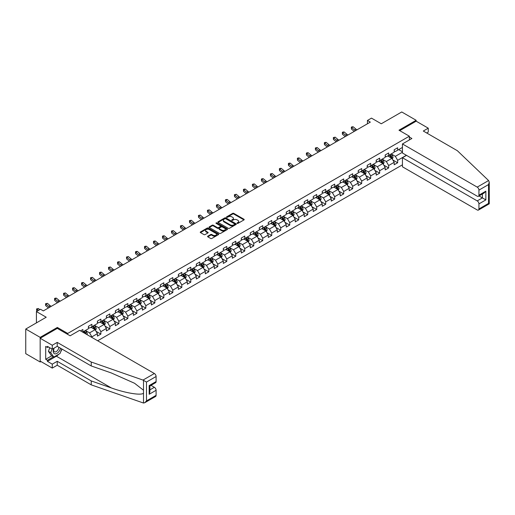 <?xml version="1.0" encoding="UTF-8"?>
<svg xmlns="http://www.w3.org/2000/svg" width="515" height="515" viewBox="0 0 515 515"><rect width="100%" height="100%" fill="white"/><g stroke="black" fill="none" stroke-linecap="round" stroke-linejoin="round"><path stroke-width="0.77" d="M237.17 223.375A0.56 0.322 0 0 0 237.962 223.375L243.975 219.905A0.798 0.464 0 0 0 244.207 219.577A0.798 0.464 0 0 0 243.975 219.248L233.784 213.371A0.798 0.464 0 0 0 232.658 213.371L226.645 216.841A0.56 0.322 0 0 0 227.437 217.298L228.216 216.847A2.562 1.481 0 0 1 231.834 216.847L232.683 217.343A2.562 1.481 0 0 1 233.437 218.386A2.562 1.481 0 0 1 232.683 219.429L231.905 219.879A0.56 0.322 0 0 0 232.696 220.336L233.475 219.886A2.562 1.481 0 0 1 237.1 219.886L237.943 220.381A2.562 1.481 0 0 1 238.696 221.424A2.562 1.481 0 0 1 237.943 222.467L237.17 222.918A0.56 0.322 0 0 0 237.17 223.375L237.17 222.918M207.815 236.173A0.798 0.464 0 0 0 207.577 236.501A0.798 0.464 0 0 0 207.815 236.829L210.674 238.477A0.798 0.464 0 0 0 211.8 238.477L218.482 234.621A0.798 0.464 0 0 0 218.714 234.293A0.798 0.464 0 0 0 218.482 233.971L208.292 228.087A0.798 0.464 0 0 0 207.165 228.087L200.483 231.943A0.798 0.464 0 0 0 200.251 232.271A0.798 0.464 0 0 0 200.483 232.6L203.94 234.589A0.798 0.464 0 0 0 205.067 234.589L207.925 232.941A0.798 0.464 0 0 0 208.163 232.613A0.798 0.464 0 0 0 207.925 232.284L206.212 231.299A2.144 1.236 0 0 1 205.588 230.424A2.144 1.236 0 0 1 206.908 229.284A2.144 1.236 0 0 1 209.245 229.548L215.946 233.424A2.144 1.236 0 0 1 216.577 234.293A2.144 1.236 0 0 1 215.251 235.439A2.144 1.236 0 0 1 212.92 235.168L211.8 234.525A0.798 0.464 0 0 0 210.674 234.525L207.815 236.173L207.815 236.829M426.703 132.999L428.261 132.104L428.261 128.177L416.152 121.186L416.152 120.285L401.739 111.967L381.274 123.78L371.476 118.122L367.44 120.452L370.324 122.119L43.331 310.906L40.453 309.238L36.417 311.569L36.417 322.886M57.345 328.409L57.345 327.443L40.164 337.364L25.75 329.04L46.215 317.227L36.417 311.569M57.345 327.443L67.716 333.437L409.354 136.198L409.354 139.958M416.152 120.285L398.977 130.205L409.354 136.198M228.267 228.319A0.798 0.464 0 0 0 229.4 228.319L236.076 224.463A0.798 0.464 0 0 0 236.314 224.134A0.798 0.464 0 0 0 236.076 223.806L225.892 217.929A0.798 0.464 0 0 0 224.759 217.929L218.083 221.785A0.798 0.464 0 0 0 217.851 222.113A0.798 0.464 0 0 0 218.083 222.435L228.267 228.319M216.358 223.497A0.56 0.322 0 0 1 216.924 223.574L216.924 222.911L227.282 228.892A0.798 0.464 0 0 1 227.514 229.214A0.798 0.464 0 0 1 227.282 229.542L220.6 233.398A0.798 0.464 0 0 1 219.467 233.398L209.283 227.514L209.283 226.864A0.798 0.464 0 0 0 209.051 227.192A0.798 0.464 0 0 0 209.283 227.514M209.283 226.864L212.141 225.216A0.798 0.464 0 0 1 213.274 225.216L217.407 227.598A0.798 0.464 0 0 0 218.534 227.598L220.433 226.503A0.798 0.464 0 0 0 220.665 226.175A0.798 0.464 0 0 0 220.433 225.853L216.133 223.368A0.56 0.322 0 0 1 216.924 222.911M40.164 337.364L40.164 361.994L25.75 353.67L25.75 329.04M67.716 334.402L67.716 333.437M97.67 340.776L402.434 164.819M402.434 147.445L397.651 150.206L397.651 147.779L394.187 149.775L394.187 152.208L388.658 155.401L388.658 152.968L385.194 154.97L385.194 157.397L379.664 160.59L379.664 158.163L376.201 160.159L376.201 162.592L370.671 165.785L370.671 163.358L367.208 165.354L367.208 167.781L361.678 170.98L361.678 168.547L358.215 170.542L358.215 172.976L352.685 176.169L352.685 173.742L349.222 175.737L349.222 178.164L343.692 181.364L343.692 178.93L340.228 180.932L340.228 183.359L334.692 186.552L334.692 184.125L331.235 186.121L331.235 188.554L325.699 191.747L325.699 189.314L322.242 191.316L322.242 193.743L316.706 196.936L316.706 194.509L313.249 196.505L313.249 198.938L307.713 202.131L307.713 199.704L304.256 201.7L304.256 204.127L298.719 207.326L298.719 204.893L295.262 206.888L295.262 209.322L289.726 212.515L289.726 210.088L286.269 212.083L286.269 214.51L280.733 217.71L280.733 215.276L277.276 217.279L277.276 219.705L271.74 222.898L271.74 220.472L268.283 222.467L268.283 224.901L262.747 228.094L262.747 225.66L259.29 227.662L259.29 230.089L253.753 233.282L253.753 230.855L250.296 232.851L250.296 235.284L244.76 238.477L244.76 236.05L241.303 238.046L241.303 240.473L235.767 243.672L235.767 241.239L232.31 243.234L232.31 245.668L226.774 248.861L226.774 246.434L223.317 248.43L223.317 250.857L217.781 254.056L217.781 251.623L214.324 253.618L214.324 256.052L208.787 259.245L208.787 256.818L205.331 258.813L205.331 261.24L199.794 264.44L199.794 262.006L196.337 264.008L196.337 266.435L190.801 269.628L190.801 267.201L187.344 269.197L187.344 271.63L181.808 274.823L181.808 272.396L178.351 274.392L178.351 276.819L172.815 280.018L172.815 277.585L169.358 279.581L169.358 282.014L163.822 285.207L163.822 282.78L160.365 284.776L160.365 287.203L154.828 290.402L154.828 287.969L151.371 289.964L151.371 292.398L145.835 295.591L145.835 293.164L142.378 295.159L142.378 297.586L136.842 300.786L136.842 298.352L133.385 300.354L133.385 302.781L127.849 305.974L127.849 303.547L124.392 305.543L124.392 307.976L118.856 311.169L118.856 308.736L115.392 310.738L115.392 313.165L109.862 316.358L109.862 313.931L106.399 315.927L106.399 318.36L100.869 321.553L100.869 319.126L97.406 321.122L97.406 323.549L91.876 326.748L91.876 324.315L88.413 326.31L88.413 328.744L82.883 331.937L82.883 329.51L80.52 330.875M406.38 155.285L397.651 160.326L397.651 162.759L394.187 164.755L394.187 162.322L388.658 165.521L388.658 167.948L385.194 169.944L385.194 167.517L379.664 170.71L379.664 173.143L376.201 175.139L376.201 172.712L370.671 175.905L370.671 178.332L367.208 180.334L367.208 177.9L361.678 181.093L361.678 183.527L358.215 185.522L358.215 183.095L352.685 186.288L352.685 188.715L349.222 190.717L349.222 188.284L343.692 191.483L343.692 193.91L340.228 195.906L340.228 193.479L334.692 196.672L334.692 199.105L331.235 201.101L331.235 198.668L325.699 201.867L325.699 204.294L322.242 206.29L322.242 203.863L316.706 207.056L316.706 209.489L313.249 211.485L313.249 209.051L307.713 212.251L307.713 214.678L304.256 216.673L304.256 214.246L298.719 217.439L298.719 219.873L295.262 221.868L295.262 219.442L289.726 222.635L289.726 225.061L286.269 227.064L286.269 224.63L280.733 227.83L280.733 230.257L277.276 232.252L277.276 229.825L271.74 233.018L271.74 235.452L268.283 237.447L268.283 235.014L262.747 238.213L262.747 240.64L259.29 242.636L259.29 240.209L253.753 243.402L253.753 245.835L250.296 247.831L250.296 245.398L244.76 248.597L244.76 251.024L241.303 253.02L241.303 250.593L235.767 253.786L235.767 256.219L232.31 258.215L232.31 255.788L226.774 258.981L226.774 261.408L223.317 263.41L223.317 260.976L217.781 264.169L217.781 266.603L214.324 268.598L214.324 266.171L208.787 269.364L208.787 271.791L205.331 273.793L205.331 271.36L199.794 274.559L199.794 276.986L196.337 278.982L196.337 276.555L190.801 279.748L190.801 282.181L187.344 284.177L187.344 281.744L181.808 284.943L181.808 287.37L178.351 289.366L178.351 286.939L172.815 290.132L172.815 292.565L169.358 294.561L169.358 292.134L163.822 295.327L163.822 297.754L160.365 299.756L160.365 297.322L154.828 300.515L154.828 302.949L151.371 304.944L151.371 302.517L145.835 305.71L145.835 308.137L142.378 310.139L142.378 307.706L136.842 310.906L136.842 313.332L133.385 315.328L133.385 312.901L127.849 316.094L127.849 318.528L124.392 320.523L124.392 318.09L118.856 321.289L118.856 323.716L115.392 325.712L115.392 323.285L109.862 326.478L109.862 328.911L106.399 330.907L106.399 328.48L100.869 331.673L100.869 334.1L97.406 336.102L97.406 333.669L91.876 336.861L91.876 337.428M90.949 327.276L95.101 329.677L89.571 332.87L85.419 330.476M88.413 327.411L89.571 328.074L91.876 326.748M89.571 332.87L91.876 336.861M95.101 329.677L97.406 333.669M99.942 322.087L104.094 324.482L98.565 327.675L94.412 325.28M97.406 322.216L98.565 322.886L100.869 321.553M98.565 327.675L100.869 331.673M104.094 324.482L106.399 328.48M108.935 316.892L113.088 319.287L107.558 322.487L103.406 320.092M106.399 317.028L107.558 317.691L109.862 316.358M107.558 322.487L109.862 326.478M113.088 319.287L115.392 323.285M117.935 311.704L122.081 314.099L116.551 317.292L112.399 314.897M115.392 311.832L116.551 312.502L118.856 311.169M116.551 317.292L118.856 321.289M122.081 314.099L124.392 318.09M126.928 306.509L131.074 308.903L125.544 312.103L121.392 309.702M124.392 306.644L125.544 307.307L127.849 305.974M125.544 312.103L127.849 316.094M131.074 308.903L133.385 312.901M135.921 301.32L140.067 303.715L134.537 306.908L130.385 304.513M133.385 301.449L134.537 302.118L136.842 300.786M134.537 306.908L136.842 310.906M140.067 303.715L142.378 307.706M144.915 296.125L149.06 298.52L143.531 301.719L139.378 299.318M142.378 296.26L143.531 296.923L145.835 295.591M143.531 301.719L145.835 305.71M149.06 298.52L151.371 302.517M153.908 290.93L158.054 293.331L152.524 296.524L148.371 294.129M151.371 291.065L152.524 291.728L154.828 290.402M152.524 296.524L154.828 300.515M158.054 293.331L160.365 297.322M162.901 285.741L167.047 288.136L161.517 291.329L157.365 288.934M160.365 285.877L161.517 286.54L163.822 285.207M161.517 291.329L163.822 295.327M167.047 288.136L169.358 292.134M171.894 280.546L176.04 282.947L170.51 286.14L166.358 283.746M169.358 280.681L170.51 281.345L172.815 280.018M170.51 286.14L172.815 290.132M176.04 282.947L178.351 286.939M180.887 275.358L185.04 277.752L179.503 280.945L175.351 278.551M178.351 275.486L179.503 276.156L181.808 274.823M179.503 280.945L181.808 284.943M185.04 277.752L187.344 281.744M189.881 270.163L194.033 272.557L188.496 275.757L184.344 273.356M187.344 270.298L188.496 270.961L190.801 269.628M188.496 275.757L190.801 279.748M194.033 272.557L196.337 276.555M198.874 264.974L203.026 267.369L197.49 270.562L193.337 268.167M196.337 265.103L197.49 265.772L199.794 264.44M197.49 270.562L199.794 274.559M203.026 267.369L205.331 271.36M207.867 259.779L212.019 262.174L206.483 265.373L202.331 262.972M205.331 259.914L206.483 260.577L208.787 259.245M206.483 265.373L208.787 269.364M212.019 262.174L214.324 266.171M216.86 254.584L221.012 256.985L215.476 260.178L211.324 257.783M214.324 254.719L215.476 255.389L217.781 254.056M215.476 260.178L217.781 264.169M221.012 256.985L223.317 260.976M225.853 249.395L230.005 251.79L224.469 254.983L220.317 252.588M223.317 249.53L224.469 250.193L226.774 248.861M224.469 254.983L226.774 258.981M230.005 251.79L232.31 255.788M234.846 244.2L238.999 246.601L233.462 249.794L229.31 247.4M232.31 244.335L233.462 244.998L235.767 243.672M233.462 249.794L235.767 253.786M238.999 246.601L241.303 250.593M243.84 239.012L247.992 241.406L242.456 244.599L238.303 242.205M241.303 239.14L242.456 239.81L244.76 238.477M242.456 244.599L244.76 248.597M247.992 241.406L250.296 245.398M252.833 233.816L256.985 236.211L251.449 239.411L247.297 237.016M250.296 233.952L251.449 234.615L253.753 233.282M251.449 239.411L253.753 243.402M256.985 236.211L259.29 240.209M261.826 228.628L265.978 231.023L260.442 234.216L256.29 231.821M259.29 228.757L260.442 229.426L262.747 228.094M260.442 234.216L262.747 238.213M265.978 231.023L268.283 235.014M270.819 223.433L274.971 225.828L269.435 229.027L265.283 226.626M268.283 223.568L269.435 224.231L271.74 222.898M269.435 229.027L271.74 233.018M274.971 225.828L277.276 229.825M279.812 218.238L283.965 220.639L278.428 223.832L274.276 221.437M277.276 218.373L278.428 219.042L280.733 217.71M278.428 223.832L280.733 227.83M283.965 220.639L286.269 224.63M288.806 213.049L292.958 215.444L287.422 218.643L283.269 216.242M286.269 213.184L287.422 213.847L289.726 212.515M287.422 218.643L289.726 222.635M292.958 215.444L295.262 219.442M297.799 207.854L301.951 210.255L296.415 213.448L292.263 211.053M295.262 207.989L296.415 208.652L298.719 207.326M296.415 213.448L298.719 217.439M301.951 210.255L304.256 214.246M306.792 202.665L310.944 205.06L305.408 208.253L301.256 205.858M304.256 202.794L305.408 203.464L307.713 202.131M305.408 208.253L307.713 212.251M310.944 205.06L313.249 209.051M315.785 197.47L319.937 199.865L314.401 203.065L310.249 200.67M313.249 197.606L314.401 198.269L316.706 196.936M314.401 203.065L316.706 207.056M319.937 199.865L322.242 203.863M324.778 192.282L328.93 194.676L323.394 197.869L319.242 195.475M322.242 192.41L323.394 193.08L325.699 191.747M323.394 197.869L325.699 201.867M328.93 194.676L331.235 198.668M333.772 187.087L337.924 189.481L332.387 192.681L328.235 190.28M331.235 187.222L332.387 187.885L334.692 186.552M332.387 192.681L334.692 196.672M337.924 189.481L340.228 193.479M342.765 181.892L346.917 184.293L341.381 187.486L337.228 185.091M340.228 182.027L341.381 182.696L343.692 181.364M341.381 187.486L343.692 191.483M346.917 184.293L349.222 188.284M351.758 176.703L355.91 179.098L350.374 182.297L346.228 179.896M349.222 176.838L350.374 177.501L352.685 176.169M350.374 182.297L352.685 186.288M355.91 179.098L358.215 183.095M360.751 171.508L364.903 173.909L359.367 177.102L355.221 174.707M358.215 171.643L359.367 172.306L361.678 170.98M359.367 177.102L361.678 181.093M364.903 173.909L367.208 177.9M369.744 166.319L373.896 168.714L368.36 171.907L364.214 169.512M367.208 166.448L368.36 167.118L370.671 165.785M368.36 171.907L370.671 175.905M373.896 168.714L376.201 172.712M378.737 161.124L382.89 163.519L377.353 166.718L373.208 164.324M376.201 161.259L377.353 161.922L379.664 160.59M377.353 166.718L379.664 170.71M382.89 163.519L385.194 167.517M387.731 155.936L391.883 158.33L386.347 161.523L382.201 159.129M385.194 156.064L386.347 156.734L388.658 155.401M386.347 161.523L388.658 165.521M391.883 158.33L394.187 162.322M402.434 152.24L395.34 156.335L391.194 153.934M398.687 149.608L402.434 151.77M394.187 150.876L395.34 151.539L397.651 150.206M395.34 156.335L397.651 160.326M40.164 361.994L40.943 361.543M367.44 120.452L367.44 123.78M392.836 159.978L397.651 162.759M383.842 165.167L388.658 167.948M374.849 170.362L379.664 173.143M365.856 175.557L370.671 178.332M356.863 180.746L361.678 183.527M347.87 185.941L352.685 188.715M338.876 191.129L343.692 193.91M329.883 196.324L334.692 199.105M320.89 201.513L325.699 204.294M311.897 206.708L316.706 209.489M302.904 211.903L307.713 214.678M293.911 217.092L298.719 219.873M284.917 222.287L289.726 225.061M275.924 227.476L280.733 230.257M266.931 232.671L271.74 235.452M257.931 237.859L262.747 240.64M248.938 243.054L253.753 245.835M239.945 248.249L244.76 251.024M230.952 253.438L235.767 256.219M221.959 258.633L226.774 261.408M212.965 263.822L217.781 266.603M203.972 269.017L208.787 271.791M194.979 274.205L199.794 276.986M185.986 279.4L190.801 282.181M176.993 284.589L181.808 287.37M167.999 289.784L172.815 292.565M159.006 294.979L163.822 297.754M150.013 300.168L154.828 302.949M141.02 305.363L145.835 308.137M132.027 310.551L136.842 313.332M123.034 315.747L127.849 318.528M114.04 320.935L118.856 323.716M105.047 326.13L109.862 328.911M96.054 331.325L100.869 334.1M237.389 223.452L237.943 223.137A2.562 1.481 0 0 0 238.696 222.087L238.696 221.424M233.437 218.386L233.437 219.049A2.562 1.481 0 0 1 232.683 220.098L232.13 220.414M243.962 219.911L233.784 214.034A0.798 0.464 0 0 0 232.658 214.034L226.864 217.375M236.076 223.806L236.076 224.463L225.892 218.592A0.798 0.464 0 0 0 224.759 218.592L218.096 222.441M234.666 224.366A0.56 0.322 0 0 0 234.666 223.909L225.725 218.746A0.56 0.322 0 0 0 224.933 218.746L224.109 219.216A2.562 1.481 0 0 0 223.362 220.266A2.562 1.481 0 0 0 224.109 221.308L230.224 224.836A2.562 1.481 0 0 0 233.842 224.836L234.666 224.366L234.666 225.029A0.56 0.322 0 0 0 234.827 224.804L234.827 224.134M223.362 220.266L223.362 220.929A2.562 1.481 0 0 0 224.109 221.978L224.109 221.308M234.666 225.029L233.842 225.506A2.562 1.481 0 0 1 230.224 225.506L224.109 221.978M209.296 227.521L212.141 225.879L212.141 225.216M220.665 226.175L220.665 226.845A0.798 0.464 0 0 1 220.433 227.173L218.534 228.267A0.798 0.464 0 0 1 217.407 228.267L213.274 225.879A0.798 0.464 0 0 0 212.141 225.879M216.924 223.574L227.27 229.548M221.688 230.076A2.144 1.236 0 0 0 224.025 230.34A2.144 1.236 0 0 0 225.345 229.201A2.144 1.236 0 0 0 224.72 228.325L222.358 226.961A0.798 0.464 0 0 0 221.225 226.961L219.332 228.055A0.798 0.464 0 0 0 219.094 228.383A0.798 0.464 0 0 0 219.332 228.712L221.688 230.076L221.688 230.739A2.144 1.236 0 0 0 224.025 231.01A2.144 1.236 0 0 0 225.345 229.864L225.345 229.201M219.094 228.383L219.094 229.046A0.798 0.464 0 0 0 219.332 229.375L219.332 228.712M221.688 230.739L219.332 229.375M216.577 234.293L216.577 234.962A2.144 1.236 0 0 1 215.251 236.102A2.144 1.236 0 0 1 212.92 235.838L211.8 235.188A0.798 0.464 0 0 0 210.674 235.188L207.822 236.836M205.588 230.424L205.588 231.087A2.144 1.236 0 0 0 206.212 231.962L206.212 231.299M207.925 232.284L207.925 232.941L206.212 231.962M218.469 234.628L208.292 228.757A0.798 0.464 0 0 0 207.165 228.757L200.496 232.606M392.34 159.116L393.022 157.39A2.163 1.249 -120 0 0 392.333 155.549L391.143 153.966M389.07 156.708L388.265 155.627M389.359 154.996L390.55 156.586A2.163 1.249 60 0 1 391.168 157.88L391.857 157.481A2.163 1.249 -120 0 0 391.239 156.187L390.048 154.597M389.507 154.906L390.827 156.669A1.101 0.637 60 0 1 391.027 157.004L391.857 157.481M355.608 130.617A4.075 2.356 60 0 1 354.481 129.928L351.732 127.617L351.41 129.059L354.159 131.364A6.116 3.528 -120 0 0 354.217 131.415M357.05 129.78A4.075 2.356 60 0 1 355.923 129.098L353.174 126.787L351.732 127.617L351.339 127.186L351.912 126.851L353.174 126.787M351.41 129.059L351.339 127.186M53.921 348.224A5.298 3.058 120 0 0 55.066 353.876A5.298 3.058 120 0 0 60.525 348.224M54.204 348.063A3.631 2.092 120 0 0 54.442 351.797A3.631 2.092 120 0 0 54.976 351.957A3.631 2.092 120 0 0 58.819 347.239M61.8 348.958L60.049 353.47L53.824 357.069L51.519 355.736L48.41 351.307L49.788 347.747M53.824 357.069L50.715 352.64L52.099 349.08M48.41 351.307L50.715 352.64M488.587 180.553L489.25 182.162L488.535 184.576L478.937 190.119A2.446 1.41 -120 0 0 477.205 187.119L488.587 180.553L457.314 150.676L423.304 131.035L428.261 128.177M406.528 155.369L402.434 157.732L402.434 166.783L477.205 209.953A2.446 1.41 -120 0 0 478.429 210.075A2.446 1.41 -120 0 0 478.937 208.955L478.937 203.895A2.446 1.41 -120 0 0 477.205 200.901L482.394 197.902L485.851 199.904L478.937 203.895M402.434 157.732L477.205 200.901M409.354 137.029L411.891 138.49L402.434 143.949L402.434 153.007L477.205 196.176A2.446 1.41 -120 0 0 478.429 196.292A2.446 1.41 -120 0 0 478.937 195.172L478.937 190.119M402.434 143.949L477.205 187.119M416.152 121.186L399.756 130.656M479.014 195.958L482.394 197.902L482.394 194.007M478.937 195.172L485.851 191.181L484.126 193.009L478.429 196.292M478.937 208.955L488.535 203.412L488.896 203.625M58.903 354.133A9.173 5.298 -60 0 1 56.36 356.2L47.425 361.363L52.266 364.156L57.229 361.292L91.239 380.933L91.239 384.86L143.505 403.033L144.767 402.711L146.498 400.882L156.096 395.346A2.446 1.41 60 0 1 155.588 396.466L144.767 402.711M91.239 380.933L111.343 387.943C125.628 393.132 141.625 395.713 143.505 393.125L143.505 390.228L134.524 383.25L111.343 372.969L91.239 365.953L57.229 346.318L52.266 349.176L47.425 346.383L47.425 347.451L45.7 346.447L45.7 359.296L47.425 360.294L53.425 356.837M52.266 364.156L52.266 368.083L40.164 361.092L40.164 338.265L57.287 328.377L70.143 335.799L79.593 330.34L154.365 373.51A2.446 1.41 60 0 1 156.096 376.504L156.096 381.564A2.446 1.41 60 0 1 155.588 382.684L149.897 385.973L149.897 391.87L149.176 394.278L149.176 385.561C150.11 386.096 150.11 386.096 149.176 385.561L156.096 381.564M57.229 361.292L57.229 365.225L52.266 368.083M91.239 384.86L57.229 365.225M156.096 376.504L146.498 382.046L142.99 380.076L91.239 362.026L57.229 342.391L52.266 345.25L52.266 349.176M52.266 345.25L40.164 338.265M47.425 361.363L47.425 360.294M57.229 342.391L57.229 346.318M91.239 362.026L91.239 365.953M149.897 389.868L154.365 387.286A2.446 1.41 60 0 1 156.096 390.286L156.096 395.346M154.365 387.286L150.992 385.342M62.025 349.086A9.173 5.298 -60 0 1 60.725 351.739M48.346 346.917L47.425 347.451M45.7 359.296L51.693 355.833M383.347 164.311L384.029 162.586A2.163 1.249 -120 0 0 383.34 160.744L382.149 159.154M380.076 161.897L379.272 160.822M380.366 160.184L381.557 161.774A2.163 1.249 60 0 1 382.175 163.075L382.864 162.676A2.163 1.249 -120 0 0 382.246 161.375L381.055 159.785M380.514 160.101L381.834 161.865A1.101 0.637 60 0 1 382.033 162.199L382.864 162.676M374.353 169.506L375.036 167.774A2.163 1.249 -120 0 0 374.347 165.933L373.156 164.349M371.083 167.092L370.279 166.01M371.373 165.379L372.564 166.969A2.163 1.249 60 0 1 373.182 168.27L373.871 167.871A2.163 1.249 -120 0 0 373.253 166.57L372.062 164.98M371.521 165.296L372.841 167.053A1.101 0.637 60 0 1 373.04 167.388L373.871 167.871M346.614 135.806A4.075 2.356 60 0 1 345.488 135.123L342.739 132.812L342.417 134.248L345.166 136.559A6.116 3.528 -120 0 0 345.224 136.61M348.056 134.975A4.075 2.356 60 0 1 346.93 134.286L344.181 131.982L342.739 132.812L342.346 132.381L342.919 132.046L344.181 131.982M342.417 134.248L342.346 132.381M337.621 141.001A4.075 2.356 60 0 1 336.495 140.312L333.746 138.001L333.424 139.443L336.173 141.754A6.116 3.528 -120 0 0 336.231 141.799M339.057 140.164A4.075 2.356 60 0 1 337.937 139.481L335.188 137.17L333.746 138.001L333.353 137.569L335.188 137.17M333.424 139.443L333.353 137.569M365.36 174.694L366.043 172.969A2.163 1.249 -120 0 0 365.354 171.128L364.163 169.538M362.09 172.28L361.285 171.205M362.38 170.574L363.571 172.158A2.163 1.249 60 0 1 364.189 173.458L364.877 173.059A2.163 1.249 -120 0 0 364.26 171.759L363.069 170.175M362.528 170.484L363.848 172.248A1.101 0.637 60 0 1 364.047 172.583L364.877 173.059M356.367 179.889L357.05 178.158A2.163 1.249 -120 0 0 356.361 176.323L355.17 174.733M353.097 177.475L352.292 176.394M353.387 175.763L354.577 177.353A2.163 1.249 60 0 1 355.196 178.654L355.884 178.254A2.163 1.249 -120 0 0 355.266 176.954L354.075 175.364M353.535 175.679L354.854 177.437A1.101 0.637 60 0 1 355.054 177.772L355.884 178.254M347.374 185.078L348.056 183.353A2.163 1.249 -120 0 0 347.368 181.512L346.177 179.922M344.104 182.671L343.299 181.589M344.393 180.958L345.584 182.542A2.163 1.249 60 0 1 346.202 183.842L346.891 183.443A2.163 1.249 -120 0 0 346.273 182.143L345.082 180.559M344.541 180.868L345.861 182.632A1.101 0.637 60 0 1 346.061 182.967L346.891 183.443M328.628 146.189A4.075 2.356 60 0 1 327.501 145.507L324.753 143.196L324.431 144.631L327.18 146.942A6.116 3.528 -120 0 0 327.237 146.994M330.064 145.359A4.075 2.356 60 0 1 328.943 144.67L326.195 142.365L324.753 143.196L324.36 142.764L324.933 142.43L326.195 142.365M324.431 144.631L324.36 142.764M319.635 151.384A4.075 2.356 60 0 1 318.508 150.695L315.759 148.391L315.438 149.826L318.186 152.137A6.116 3.528 -120 0 0 318.244 152.183M321.07 150.554A4.075 2.356 60 0 1 319.95 149.865L317.201 147.554L315.759 148.391L315.367 147.953L317.201 147.554M315.438 149.826L315.367 147.953M310.642 156.573A4.075 2.356 60 0 1 309.515 155.891L306.766 153.579L306.444 155.015L309.193 157.326A6.116 3.528 -120 0 0 309.251 157.378M312.077 155.742A4.075 2.356 60 0 1 310.957 155.06L308.208 152.749L306.766 153.579L306.374 153.148L306.946 152.813L308.208 152.749M306.444 155.015L306.374 153.148M338.381 190.273L339.063 188.548A2.163 1.249 -120 0 0 338.374 186.707L337.183 185.117M335.111 187.859L334.306 186.784M335.4 186.147L336.591 187.737A2.163 1.249 60 0 1 337.209 189.037L337.898 188.638A2.163 1.249 -120 0 0 337.28 187.338L336.089 185.748M335.548 186.063L336.868 187.821A1.101 0.637 60 0 1 337.068 188.155L337.898 188.638M301.642 161.768A4.075 2.356 60 0 1 300.522 161.079L297.773 158.774L297.451 160.21L300.2 162.521A6.116 3.528 -120 0 0 300.258 162.566M303.084 160.938A4.075 2.356 60 0 1 301.964 160.249L299.215 157.938L297.773 158.774L297.38 158.343L297.953 158.008L299.215 157.938M297.451 160.21L297.38 158.343M329.388 195.462L330.07 193.737A2.163 1.249 -120 0 0 329.381 191.895L328.19 190.312M326.117 193.054L325.313 191.973M326.407 191.342L327.598 192.932A2.163 1.249 60 0 1 328.216 194.226L328.905 193.827A2.163 1.249 -120 0 0 328.287 192.533L327.096 190.943M326.555 191.252L327.875 193.016A1.101 0.637 60 0 1 328.074 193.35L328.905 193.827M292.649 166.963A4.075 2.356 60 0 1 291.529 166.274L288.78 163.963L288.458 165.405L291.207 167.71A6.116 3.528 -120 0 0 291.265 167.761M294.091 166.126A4.075 2.356 60 0 1 292.971 165.444L290.222 163.133L288.78 163.963L288.387 163.532L288.96 163.197L290.222 163.133M288.458 165.405L288.387 163.532M320.394 200.657L321.077 198.932A2.163 1.249 -120 0 0 320.388 197.091L319.197 195.5M317.124 198.243L316.313 197.168M317.414 196.53L318.598 198.121A2.163 1.249 60 0 1 319.223 199.421L319.912 199.022A2.163 1.249 -120 0 0 319.294 197.721L318.103 196.131M317.562 196.447L318.882 198.211A1.101 0.637 60 0 1 319.081 198.545L319.912 199.022M283.656 172.152A4.075 2.356 60 0 1 282.535 171.469L279.787 169.158L279.465 170.594L282.214 172.905A6.116 3.528 -120 0 0 282.272 172.95M285.098 171.321A4.075 2.356 60 0 1 283.977 170.632L281.229 168.328L279.787 169.158L279.394 168.727L279.967 168.392L281.229 168.328M279.465 170.594L279.394 168.727M311.401 205.852L312.084 204.12A2.163 1.249 -120 0 0 311.395 202.279L310.204 200.696M308.131 203.438L307.32 202.356M308.421 201.726L309.605 203.316A2.163 1.249 60 0 1 310.23 204.616L310.918 204.217A2.163 1.249 -120 0 0 310.3 202.916L309.109 201.326M308.569 201.635L309.888 203.399A1.101 0.637 60 0 1 310.088 203.734L310.918 204.217M274.662 177.347A4.075 2.356 60 0 1 273.542 176.658L270.793 174.347L270.472 175.789L273.22 178.093A6.116 3.528 -120 0 0 273.278 178.145M276.104 176.51A4.075 2.356 60 0 1 274.978 175.827L272.235 173.516L270.793 174.347L270.401 173.916L272.235 173.516M270.472 175.789L270.401 173.916M302.408 211.041L303.09 209.315A2.163 1.249 -120 0 0 302.402 207.474L301.211 205.884M299.138 208.626L298.327 207.551M299.427 206.921L300.612 208.504A2.163 1.249 60 0 1 301.23 209.805L301.925 209.405A2.163 1.249 -120 0 0 301.307 208.105L300.116 206.515M299.576 206.83L300.895 208.594A1.101 0.637 60 0 1 301.095 208.929L301.925 209.405M265.669 182.535A4.075 2.356 60 0 1 264.549 181.853L261.8 179.542L261.478 180.977L264.227 183.289A6.116 3.528 -120 0 0 264.285 183.34M267.111 181.705A4.075 2.356 60 0 1 265.985 181.016L263.242 178.711L261.8 179.542L261.401 179.111L261.981 178.776L263.242 178.711M261.478 180.977L261.401 179.111M293.415 216.236L294.097 214.504A2.163 1.249 -120 0 0 293.408 212.669L292.217 211.079M290.145 213.822L289.333 212.74M290.434 212.109L291.619 213.699A2.163 1.249 60 0 1 292.237 215L292.932 214.601A2.163 1.249 -120 0 0 292.314 213.3L291.123 211.71M290.582 212.026L291.902 213.783A1.101 0.637 60 0 1 292.102 214.118L292.932 214.601M256.676 187.73A4.075 2.356 60 0 1 255.556 187.042L252.807 184.737L252.485 186.173L255.234 188.484A6.116 3.528 -120 0 0 255.292 188.529M258.118 186.9A4.075 2.356 60 0 1 256.991 186.211L254.249 183.9L252.807 184.737L252.408 184.299L254.249 183.9M252.485 186.173L252.408 184.299M284.422 221.424L285.104 219.699A2.163 1.249 -120 0 0 284.415 217.858L283.224 216.268M281.151 219.017L280.34 217.935M281.441 217.304L282.626 218.888A2.163 1.249 60 0 1 283.244 220.188L283.939 219.789A2.163 1.249 -120 0 0 283.321 218.489L282.13 216.905M281.589 217.214L282.909 218.978A1.101 0.637 60 0 1 283.108 219.313L283.939 219.789M247.683 192.919A4.075 2.356 60 0 1 246.563 192.237L243.814 189.926L243.492 191.361L246.241 193.672A6.116 3.528 -120 0 0 246.299 193.724M249.125 192.089A4.075 2.356 60 0 1 247.998 191.406L245.256 189.095L243.814 189.926L243.415 189.494L243.994 189.16L245.256 189.095M243.492 191.361L243.415 189.494M275.428 226.619L276.111 224.888A2.163 1.249 -120 0 0 275.422 223.053L274.231 221.463M272.158 224.205L271.347 223.124M272.448 222.493L273.632 224.083A2.163 1.249 60 0 1 274.25 225.383L274.946 224.984A2.163 1.249 -120 0 0 274.328 223.684L273.137 222.094M272.596 222.409L273.916 224.167A1.101 0.637 60 0 1 274.115 224.501L274.946 224.984M238.69 198.114A4.075 2.356 60 0 1 237.563 197.425L234.821 195.121L234.499 196.556L237.248 198.867A6.116 3.528 -120 0 0 237.306 198.912M240.132 197.284A4.075 2.356 60 0 1 239.005 196.595L236.263 194.284L234.821 195.121L234.422 194.689L236.263 194.284M234.499 196.556L234.422 194.689M266.435 231.808L267.118 230.083A2.163 1.249 -120 0 0 266.429 228.242L265.238 226.658M263.165 229.4L262.354 228.319M263.448 227.688L264.639 229.278A2.163 1.249 60 0 1 265.257 230.572L265.952 230.173A2.163 1.249 -120 0 0 265.334 228.872L264.144 227.289M263.603 227.598L264.922 229.362A1.101 0.637 60 0 1 265.122 229.696L265.952 230.173M229.696 203.303A4.075 2.356 60 0 1 228.57 202.62L225.828 200.309L225.506 201.751L228.254 204.056A6.116 3.528 -120 0 0 228.312 204.107M231.138 202.472A4.075 2.356 60 0 1 230.012 201.79L227.27 199.479L225.828 200.309L225.428 199.878L226.008 199.543L227.27 199.479M225.506 201.751L225.428 199.878M257.436 237.003L258.124 235.278A2.163 1.249 -120 0 0 257.436 233.437L256.245 231.847M254.172 234.589L253.361 233.514M254.455 232.877L255.646 234.467A2.163 1.249 60 0 1 256.264 235.767L256.959 235.368A2.163 1.249 -120 0 0 256.341 234.068L255.15 232.477M254.61 232.793L255.929 234.557A1.101 0.637 60 0 1 256.129 234.892L256.959 235.368M220.703 208.498A4.075 2.356 60 0 1 219.577 207.815L216.834 205.504L216.512 206.94L219.261 209.251A6.116 3.528 -120 0 0 219.319 209.296M222.145 207.667A4.075 2.356 60 0 1 221.019 206.978L218.276 204.674L216.834 205.504L216.435 205.073L217.015 204.738L218.276 204.674M216.512 206.94L216.435 205.073M248.442 242.198L249.131 240.466A2.163 1.249 -120 0 0 248.442 238.625L247.251 237.042M245.179 239.784L244.368 238.703M245.462 238.072L246.653 239.662A2.163 1.249 60 0 1 247.271 240.962L247.966 240.557A2.163 1.249 -120 0 0 247.348 239.263L246.157 237.673M245.616 237.982L246.936 239.745A1.101 0.637 60 0 1 247.136 240.08L247.966 240.557M211.71 213.693A4.075 2.356 60 0 1 210.584 213.004L207.841 210.693L207.519 212.135L210.268 214.44A6.116 3.528 -120 0 0 210.326 214.491M213.152 212.856A4.075 2.356 60 0 1 212.026 212.174L209.277 209.863L207.841 210.693L207.442 210.262L209.277 209.863M207.519 212.135L207.442 210.262M239.449 247.387L240.138 245.661A2.163 1.249 -120 0 0 239.449 243.82L238.258 242.23M236.185 244.973L235.374 243.898M236.469 243.26L237.66 244.85A2.163 1.249 60 0 1 238.278 246.151L238.973 245.752A2.163 1.249 -120 0 0 238.355 244.451L237.164 242.861M236.623 243.177L237.943 244.94A1.101 0.637 60 0 1 238.142 245.275L238.973 245.752M202.717 218.881A4.075 2.356 60 0 1 201.59 218.199L198.848 215.888L198.526 217.324L201.275 219.635A6.116 3.528 -120 0 0 201.333 219.686M204.159 218.051A4.075 2.356 60 0 1 203.032 217.362L200.284 215.058L198.848 215.888L198.449 215.457L200.284 215.058M198.526 217.324L198.449 215.457M230.456 252.582L231.145 250.85A2.163 1.249 -120 0 0 230.456 249.015L229.265 247.425M227.192 250.168L226.381 249.086M227.476 248.455L228.666 250.045A2.163 1.249 60 0 1 229.284 251.346L229.98 250.947A2.163 1.249 -120 0 0 229.362 249.646L228.171 248.056M227.63 248.372L228.95 250.129A1.101 0.637 60 0 1 229.149 250.464L229.98 250.947M193.724 224.077A4.075 2.356 60 0 1 192.597 223.388L189.855 221.083L189.533 222.519L192.282 224.83A6.116 3.528 -120 0 0 192.34 224.875M195.166 223.24A4.075 2.356 60 0 1 194.039 222.557L191.29 220.246L189.855 221.083L189.456 220.645L191.29 220.246M189.533 222.519L189.456 220.645M221.463 257.77L222.152 256.045A2.163 1.249 -120 0 0 221.463 254.204L220.272 252.614M218.199 255.356L217.388 254.281M218.482 253.65L219.673 255.234A2.163 1.249 60 0 1 220.291 256.534L220.987 256.135A2.163 1.249 -120 0 0 220.369 254.835L219.178 253.251M218.637 253.56L219.957 255.324A1.101 0.637 60 0 1 220.156 255.659L220.987 256.135M184.731 229.265A4.075 2.356 60 0 1 183.604 228.583L180.862 226.272L180.54 227.707L183.289 230.018A6.116 3.528 -120 0 0 183.346 230.07M186.173 228.435A4.075 2.356 60 0 1 185.046 227.752L182.297 225.441L180.862 226.272L180.462 225.84L182.297 225.441M180.54 227.707L180.462 225.84M212.47 262.965L213.159 261.234A2.163 1.249 -120 0 0 212.47 259.399L211.279 257.809M209.206 260.551L208.395 259.47M209.489 258.839L210.68 260.429A2.163 1.249 60 0 1 211.298 261.729L211.993 261.33A2.163 1.249 -120 0 0 211.375 260.03L210.184 258.44M209.644 258.755L210.963 260.513A1.101 0.637 60 0 1 211.163 260.848L211.993 261.33M175.737 234.46A4.075 2.356 60 0 1 174.611 233.771L171.862 231.467L171.547 232.902L174.295 235.213A6.116 3.528 -120 0 0 174.353 235.258M177.179 233.63A4.075 2.356 60 0 1 176.053 232.941L173.304 230.63L171.862 231.467L171.469 231.029L173.304 230.63M171.547 232.902L171.469 231.029M203.477 268.154L204.165 266.429A2.163 1.249 -120 0 0 203.477 264.588L202.286 262.998M200.213 265.746L199.402 264.665M200.496 264.034L201.687 265.624A2.163 1.249 60 0 1 202.305 266.918L203 266.519A2.163 1.249 -120 0 0 202.382 265.219L201.191 263.635M200.65 263.944L201.97 265.708A1.101 0.637 60 0 1 202.17 266.043L203 266.519M166.744 239.649A4.075 2.356 60 0 1 165.618 238.966L162.869 236.655L162.553 238.097L165.302 240.402A6.116 3.528 -120 0 0 165.36 240.453M168.186 238.818A4.075 2.356 60 0 1 167.06 238.136L164.311 235.825L162.869 236.655L162.476 236.224L163.055 235.889L164.311 235.825M162.553 238.097L162.476 236.224M194.483 273.349L195.172 271.624A2.163 1.249 -120 0 0 194.483 269.783L193.292 268.193M191.22 270.935L190.408 269.86M191.503 269.223L192.694 270.813A2.163 1.249 60 0 1 193.312 272.113L194.007 271.714A2.163 1.249 -120 0 0 193.389 270.414L192.198 268.824M191.657 269.139L192.977 270.903A1.101 0.637 60 0 1 193.177 271.231L194.007 271.714M157.751 244.844A4.075 2.356 60 0 1 156.624 244.161L153.876 241.85L153.56 243.286L156.303 245.597A6.116 3.528 -120 0 0 156.367 245.642M159.193 244.013A4.075 2.356 60 0 1 158.066 243.325L155.318 241.02L153.876 241.85L153.483 241.419L154.062 241.084L155.318 241.02M153.56 243.286L153.483 241.419M185.49 278.544L186.179 276.812A2.163 1.249 -120 0 0 185.49 274.971L184.299 273.388M182.226 276.13L181.415 275.049M182.51 274.418L183.701 276.008A2.163 1.249 60 0 1 184.319 277.302L185.014 276.903A2.163 1.249 -120 0 0 184.396 275.609L183.205 274.019M182.664 274.328L183.984 276.091A1.101 0.637 60 0 1 184.183 276.426L185.014 276.903M148.758 250.039A4.075 2.356 60 0 1 147.631 249.35L144.882 247.039L144.567 248.481L147.309 250.786A6.116 3.528 -120 0 0 147.374 250.837M150.2 249.202A4.075 2.356 60 0 1 149.073 248.52L146.324 246.209L144.882 247.039L144.49 246.608L145.069 246.273L146.324 246.209M144.567 248.481L144.49 246.608M176.497 283.733L177.186 282.008A2.163 1.249 -120 0 0 176.497 280.166L175.306 278.576M173.233 281.319L172.422 280.244M173.516 279.606L174.707 281.196A2.163 1.249 60 0 1 175.325 282.497L176.021 282.098A2.163 1.249 -120 0 0 175.403 280.797L174.212 279.207M173.671 279.523L174.991 281.287A1.101 0.637 60 0 1 175.19 281.621L176.021 282.098M139.765 255.228A4.075 2.356 60 0 1 138.638 254.545L135.889 252.234L135.574 253.67L138.316 255.981A6.116 3.528 -120 0 0 138.381 256.032M141.207 254.397A4.075 2.356 60 0 1 140.08 253.708L137.331 251.404L135.889 252.234L135.496 251.803L136.076 251.468L137.331 251.404M135.574 253.67L135.496 251.803M167.504 288.928L168.193 287.196A2.163 1.249 -120 0 0 167.504 285.355L166.313 283.771M164.24 286.514L163.429 285.432M164.523 284.801L165.714 286.392A2.163 1.249 60 0 1 166.332 287.692L167.027 287.293A2.163 1.249 -120 0 0 166.403 285.992L165.218 284.402M164.678 284.718L165.997 286.475A1.101 0.637 60 0 1 166.197 286.81L167.027 287.293M130.771 260.423A4.075 2.356 60 0 1 129.645 259.734L126.896 257.423L126.581 258.865L129.323 261.176A6.116 3.528 -120 0 0 129.381 261.221M132.213 259.586A4.075 2.356 60 0 1 131.087 258.903L128.338 256.592L126.896 257.423L126.503 256.991L128.338 256.592M126.581 258.865L126.503 256.991M158.511 294.117L159.199 292.391A2.163 1.249 -120 0 0 158.511 290.55L157.32 288.96M155.247 291.702L154.436 290.627M155.53 289.997L156.721 291.58A2.163 1.249 60 0 1 157.339 292.88L158.034 292.481A2.163 1.249 -120 0 0 157.41 291.181L156.225 289.597M155.685 289.906L157.004 291.67A1.101 0.637 60 0 1 157.204 292.005L158.034 292.481M121.778 265.611A4.075 2.356 60 0 1 120.652 264.929L117.903 262.618L117.587 264.053L120.33 266.364A6.116 3.528 -120 0 0 120.388 266.416M123.22 264.781A4.075 2.356 60 0 1 122.094 264.098L119.345 261.787L117.903 262.618L117.51 262.187L118.09 261.852L119.345 261.787M117.587 264.053L117.51 262.187M149.517 299.312L150.206 297.58A2.163 1.249 -120 0 0 149.517 295.745L148.326 294.155M146.254 296.898L145.442 295.816M146.537 295.185L147.728 296.775A2.163 1.249 60 0 1 148.346 298.076L149.035 297.676A2.163 1.249 -120 0 0 148.417 296.376L147.232 294.786M146.691 295.101L148.011 296.859A1.101 0.637 60 0 1 148.211 297.194L149.035 297.676M112.785 270.806A4.075 2.356 60 0 1 111.658 270.118L108.91 267.813L108.594 269.248L111.337 271.56A6.116 3.528 -120 0 0 111.395 271.605M114.227 269.976A4.075 2.356 60 0 1 113.1 269.287L110.352 266.976L108.91 267.813L108.517 267.375L110.352 266.976M108.594 269.248L108.517 267.375M140.524 304.5L141.213 302.775A2.163 1.249 -120 0 0 140.524 300.934L139.333 299.344M137.26 302.093L136.449 301.011M137.544 300.38L138.735 301.964A2.163 1.249 60 0 1 139.353 303.264L140.041 302.865A2.163 1.249 -120 0 0 139.423 301.565L138.239 299.981M137.692 300.29L139.018 302.054A1.101 0.637 60 0 1 139.217 302.389L140.041 302.865M103.792 275.995A4.075 2.356 60 0 1 102.665 275.313L99.916 273.002L99.601 274.444L102.343 276.748A6.116 3.528 -120 0 0 102.401 276.8M105.234 275.165A4.075 2.356 60 0 1 104.107 274.482L101.358 272.171L99.916 273.002L99.524 272.57L100.103 272.235L101.358 272.171M99.601 274.444L99.524 272.57M131.531 309.695L132.22 307.97A2.163 1.249 -120 0 0 131.531 306.129L130.34 304.539M128.261 307.281L127.456 306.206M128.55 305.569L129.741 307.159A2.163 1.249 60 0 1 130.359 308.459L131.048 308.06A2.163 1.249 -120 0 0 130.43 306.76L129.246 305.17M128.698 305.485L130.025 307.249A1.101 0.637 60 0 1 130.224 307.577L131.048 308.06M94.799 281.19A4.075 2.356 60 0 1 93.672 280.501L90.923 278.197L90.601 279.632L93.35 281.943A6.116 3.528 -120 0 0 93.408 281.988M96.241 280.36A4.075 2.356 60 0 1 95.114 279.671L92.365 277.36L90.923 278.197L90.531 277.765L92.365 277.36M90.601 279.632L90.531 277.765M122.538 314.884L123.227 313.159A2.163 1.249 -120 0 0 122.531 311.318L121.347 309.734M119.268 312.476L118.463 311.395M119.557 310.764L120.748 312.354A2.163 1.249 60 0 1 121.366 313.648L122.055 313.249A2.163 1.249 -120 0 0 121.437 311.955L120.253 310.365M119.705 310.674L121.025 312.438A1.101 0.637 60 0 1 121.231 312.772L122.055 313.249M85.805 286.385A4.075 2.356 60 0 1 84.679 285.696L81.93 283.385L81.608 284.827L84.357 287.132A6.116 3.528 -120 0 0 84.415 287.183M87.247 285.548A4.075 2.356 60 0 1 86.121 284.866L83.372 282.555L81.93 283.385L81.537 282.954L82.11 282.619L83.372 282.555M81.608 284.827L81.537 282.954M113.545 320.079L114.233 318.354A2.163 1.249 -120 0 0 113.538 316.513L112.354 314.923M110.274 317.665L109.47 316.59M110.564 315.953L111.755 317.543A2.163 1.249 60 0 1 112.373 318.843L113.062 318.444A2.163 1.249 -120 0 0 112.444 317.143L111.253 315.553M110.712 315.869L112.032 317.633A1.101 0.637 60 0 1 112.238 317.967L113.062 318.444M76.812 291.574A4.075 2.356 60 0 1 75.686 290.891L72.937 288.58L72.615 290.016L75.364 292.327A6.116 3.528 -120 0 0 75.422 292.378M78.254 290.743A4.075 2.356 60 0 1 77.128 290.054L74.379 287.75L72.937 288.58L72.544 288.149L73.117 287.814L74.379 287.75M72.615 290.016L72.544 288.149M104.551 325.274L105.24 323.542A2.163 1.249 -120 0 0 104.545 321.701L103.361 320.118M101.281 322.86L100.477 321.778M101.571 321.148L102.762 322.738A2.163 1.249 60 0 1 103.38 324.038L104.069 323.639A2.163 1.249 -120 0 0 103.451 322.339L102.26 320.748M101.719 321.057L103.039 322.821A1.101 0.637 60 0 1 103.238 323.156L104.069 323.639M67.819 296.769A4.075 2.356 60 0 1 66.692 296.08L63.944 293.769L63.622 295.211L66.371 297.522A6.116 3.528 -120 0 0 66.429 297.567M69.261 295.932A4.075 2.356 60 0 1 68.135 295.25L65.386 292.938L63.944 293.769L63.551 293.338L65.386 292.938M63.622 295.211L63.551 293.338M95.558 330.463L96.247 328.737A2.163 1.249 -120 0 0 95.552 326.896L94.367 325.306M92.288 328.049L91.483 326.974M92.578 326.343L93.769 327.926A2.163 1.249 60 0 1 94.387 329.227L95.075 328.828A2.163 1.249 -120 0 0 94.457 327.527L93.267 325.944M92.726 326.253L94.045 328.016A1.101 0.637 60 0 1 94.245 328.351L95.075 328.828M58.826 301.957A4.075 2.356 60 0 1 57.699 301.275L54.951 298.964L54.629 300.399L57.377 302.711A6.116 3.528 -120 0 0 57.435 302.762M60.268 301.127A4.075 2.356 60 0 1 59.141 300.438L56.392 298.134L54.951 298.964L54.558 298.533L55.131 298.198L56.392 298.134M54.629 300.399L54.558 298.533M87.009 334.621L87.247 333.926A2.163 1.249 -120 0 0 86.559 332.091L85.374 330.501M86.095 334.093L86.082 334.023A2.163 1.249 -120 0 0 85.464 332.722L84.273 331.132M83.733 331.448L85.052 333.205A1.101 0.637 60 0 1 85.252 333.54L86.082 334.023M83.585 331.531L84.775 333.121A2.163 1.249 60 0 1 85.001 333.463M49.833 307.152A4.075 2.356 60 0 1 48.706 306.464L45.957 304.159L45.635 305.595L48.384 307.906A6.116 3.528 -120 0 0 48.442 307.951M51.275 306.322A4.075 2.356 60 0 1 50.148 305.633L47.399 303.322L45.957 304.159L45.565 303.721L47.399 303.322M45.635 305.595L45.565 303.721M39.745 309.644L38.406 308.517L36.964 309.348L36.642 310.783L37.106 311.169M38.31 310.474L36.571 308.916L38.406 308.517M36.642 310.783L36.571 308.916M237.943 223.137L237.943 222.467M231.905 220.336L231.905 219.879M232.683 220.098L232.683 219.429M226.645 217.298L226.645 216.841M232.658 214.034L232.658 213.371M233.784 214.034L233.784 213.371M243.975 219.905L243.975 219.248M218.083 222.435L218.083 221.785M224.759 218.592L224.759 217.929M225.892 218.592L225.892 217.929M230.224 225.506L230.224 224.836M233.842 225.506L233.842 224.836M213.274 225.879L213.274 225.216M217.407 228.267L217.407 227.598M218.534 228.267L218.534 227.598M220.433 227.173L220.433 226.503M227.282 229.542L227.282 228.892M210.674 235.188L210.674 234.525M211.8 235.188L211.8 234.525M212.92 235.838L212.92 235.168M200.483 232.6L200.483 231.943M207.165 228.757L207.165 228.087M208.292 228.757L208.292 228.087M218.482 234.621L218.482 233.971M391.67 158.208L393.009 157.436M391.239 156.187L392.333 155.549M389.701 157.069L390.55 156.586M354.481 129.928L355.923 129.098M488.535 203.412L488.535 184.576M485.851 191.181L485.851 199.904M143.505 403.033L143.505 393.125M143.505 390.228L143.505 380.321M146.498 382.046L146.498 400.882M156.096 390.286L149.176 394.278M142.99 380.076L154.365 373.51M56.36 356.2L111.343 387.943M382.677 163.397L384.016 162.624M382.246 161.375L383.34 160.744M380.707 162.264L381.557 161.774M373.684 168.592L375.023 167.819M373.253 166.57L374.347 165.933M371.714 167.459L372.564 166.969M345.488 135.123L346.93 134.286M336.495 140.312L337.937 139.481M364.691 173.787L366.03 173.008M364.26 171.759L365.354 171.128M362.721 172.647L363.571 172.158M355.698 178.975L357.037 178.203M355.266 176.954L356.361 176.323M353.728 177.842L354.577 177.353M346.704 184.17L348.043 183.392M346.273 182.143L347.368 181.512M344.735 183.031L345.584 182.542M327.501 145.507L328.943 144.67M318.508 150.695L319.95 149.865M309.515 155.891L310.957 155.06M337.711 189.359L339.05 188.587M337.28 187.338L338.374 186.707M335.741 188.226L336.591 187.737M300.522 161.079L301.964 160.249M328.718 194.554L330.057 193.782M328.287 192.533L329.381 191.895M326.748 193.415L327.598 192.932M291.529 166.274L292.971 165.444M319.725 199.743L321.064 198.97M319.294 197.721L320.388 197.091M317.755 198.61L318.598 198.121M282.535 171.469L283.977 170.632M310.732 204.938L312.071 204.165M310.3 202.916L311.395 202.279M308.762 203.798L309.605 203.316M273.542 176.658L274.978 175.827M301.739 210.126L303.078 209.354M301.307 208.105L302.402 207.474M299.769 208.993L300.612 208.504M264.549 181.853L265.985 181.016M292.745 215.322L294.084 214.549M292.314 213.3L293.408 212.669M290.775 214.189L291.619 213.699M255.556 187.042L256.991 186.211M283.752 220.517L285.091 219.738M283.321 218.489L284.415 217.858M281.782 219.377L282.626 218.888M246.563 192.237L247.998 191.406M274.759 225.705L276.098 224.933M274.328 223.684L275.422 223.053M272.789 224.572L273.632 224.083M237.563 197.425L239.005 196.595M265.766 230.9L267.105 230.128M265.334 228.872L266.429 228.242M263.796 229.761L264.639 229.278M228.57 202.62L230.012 201.79M256.773 236.089L258.112 235.316M256.341 234.068L257.436 233.437M254.803 234.956L255.646 234.467M219.577 207.815L221.019 206.978M247.779 241.284L249.118 240.511M247.348 239.263L248.442 238.625M245.81 240.145L246.653 239.662M210.584 213.004L212.026 212.174M238.786 246.473L240.125 245.7M238.355 244.451L239.449 243.82M236.816 245.34L237.66 244.85M201.59 218.199L203.032 217.362M229.793 251.668L231.132 250.895M229.362 249.646L230.456 249.015M227.823 250.535L228.666 250.045M192.597 223.388L194.039 222.557M220.793 256.863L222.139 256.084M220.369 254.835L221.463 254.204M218.83 255.723L219.673 255.234M183.604 228.583L185.046 227.752M211.8 262.051L213.146 261.279M211.375 260.03L212.47 259.399M209.837 260.918L210.68 260.429M174.611 233.771L176.053 232.941M202.807 267.246L204.152 266.467M202.382 265.219L203.477 264.588M200.844 266.107L201.687 265.624M165.618 238.966L167.06 238.136M193.814 272.435L195.159 271.663M193.389 270.414L194.483 269.783M191.85 271.302L192.694 270.813M156.624 244.161L158.066 243.325M184.821 277.63L186.166 276.858M184.396 275.609L185.49 274.971M182.857 276.491L183.701 276.008M147.631 249.35L149.073 248.52M175.827 282.819L177.173 282.046M175.403 280.797L176.497 280.166M173.864 281.686L174.707 281.196M138.638 254.545L140.08 253.708M166.834 288.014L168.18 287.241M166.403 285.992L167.504 285.355M164.871 286.881L165.714 286.392M129.645 259.734L131.087 258.903M157.841 293.209L159.187 292.43M157.41 291.181L158.511 290.55M155.878 292.069L156.721 291.58M120.652 264.929L122.094 264.098M148.848 298.397L150.187 297.625M148.417 296.376L149.517 295.745M146.884 297.264L147.728 296.775M111.658 270.118L113.1 269.287M139.855 303.593L141.194 302.814M139.423 301.565L140.524 300.934M137.891 302.453L138.735 301.964M102.665 275.313L104.107 274.482M130.862 308.781L132.201 308.009M130.43 306.76L131.531 306.129M128.898 307.648L129.741 307.159M93.672 280.501L95.114 279.671M121.868 313.976L123.207 313.204M121.437 311.955L122.531 311.318M119.905 312.837L120.748 312.354M84.679 285.696L86.121 284.866M112.875 319.165L114.214 318.392M112.444 317.143L113.538 316.513M110.912 318.032L111.755 317.543M75.686 290.891L77.128 290.054M103.882 324.36L105.221 323.587M103.451 322.339L104.545 321.701M101.919 323.227L102.762 322.738M66.692 296.08L68.135 295.25M94.889 329.549L96.228 328.776M94.457 327.527L95.552 326.896M92.925 328.416L93.769 327.926M57.699 301.275L59.141 300.438M86.559 334.364L87.235 333.971M85.464 332.722L86.559 332.091M48.706 306.464L50.148 305.633M489.25 182.162L489.25 203.824L478.429 210.075"/></g></svg>
